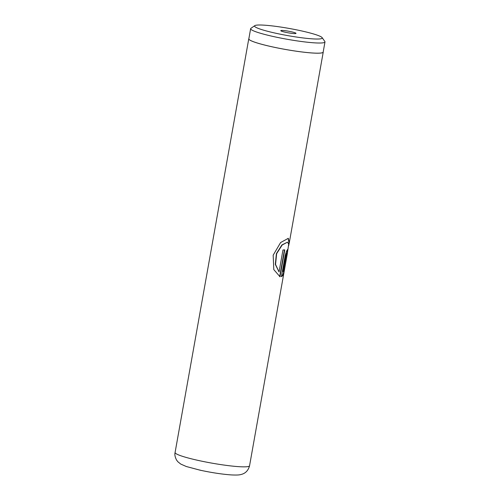 <?xml version="1.0" encoding="UTF-8"?>
<svg xmlns="http://www.w3.org/2000/svg" width="500" height="500" viewBox="0 0 500 500"><rect width="100%" height="100%" fill="white"/><g stroke="black" fill="none" stroke-linecap="round" stroke-linejoin="round"><path stroke-width="0.75" d="M275.887 33.263A34.388 3.656 10.1 0 0 322.125 37.631A34.388 3.656 10.1 0 0 300.912 30.775A34.388 3.656 10.1 0 0 254.812 25.638A34.388 3.656 10.1 0 0 275.887 33.263M254.812 25.638L250.938 28.312A37.75 4.013 10.1 0 0 250.644 28.694A37.75 4.013 10.1 0 0 274.075 36.681A37.75 4.013 10.1 0 0 324.981 41.938A37.75 4.013 10.1 0 0 324.844 41.475L322.125 37.631M291.212 31.738A7.731 0.819 10.1 0 0 280.819 30.756A7.731 0.819 10.1 0 0 285.587 32.3A7.731 0.819 10.1 0 0 295.95 33.456A7.731 0.819 10.1 0 0 291.212 31.738M250.644 28.694L248.837 38.85A37.75 4.013 10.1 0 0 272.269 46.837A37.75 4.013 10.1 0 0 323.169 52.094L324.981 41.938M288.65 245.712L289.288 242.725L288.312 238.312L280.606 242.556L273.175 255.162L273.788 269.581L279.988 276.75L284.769 249.894A37.819 4.019 -169.9 0 1 282.969 249.956L279.056 271.931L275.556 264.475L276.637 253.675L282.213 244.975L287.5 242.162L288.688 244.169L287.256 254.1L287.744 249.375L286.519 251.137L285.181 255.531L281.425 276.613C282.688 276.006 283.587 274.337 284.119 271.594L284.369 269.113L283.35 271.512L286.238 255.306C286.956 252.738 287.175 252.631 286.9 255.006A37.819 4.019 -169.9 0 0 287.162 254.638L287.256 254.1M285.462 264.169L249.556 465.763C248.231 470.644 245.319 473.575 240.812 474.544C239.213 475.062 235.856 475.175 230.744 474.881C221.619 474.188 211.406 472.619 200.1 470.188L186.312 466.512L180.763 464.075L177.856 461.744L176.594 460.1C175.031 457.106 174.531 454.569 175.087 452.494A37.819 4.019 10.1 0 0 198.562 460.5A37.819 4.019 10.1 0 0 249.556 465.763M286.825 254.569L287.162 254.631A37.819 4.019 -169.9 0 1 287.162 254.638L285.462 264.175M286.663 253.169L286.994 253.238L286.9 255.006M248.881 38.612A37.819 4.019 10.1 0 0 248.769 38.837A37.819 4.019 10.1 0 0 272.244 46.844A37.819 4.019 10.1 0 0 323.237 52.106A37.819 4.019 10.1 0 0 323.212 51.856M286.562 254.944C286.837 252.569 286.619 252.669 285.906 255.244L283.019 271.444L283.35 271.512M287.05 253.312L287.525 249.475M281.106 276.544C282.356 275.938 283.25 274.269 283.781 271.537L284.119 271.594M283.781 271.537L283.925 270.363M288.688 244.119L288.944 242.662L288.144 238.287M284.45 249.913L279.681 276.675L279.988 276.75M287.5 242.162L281.931 244.913L276.4 253.612L275.312 264.406L279.056 271.931M200.512 470.213A27.513 2.925 -169.9 0 1 199.713 470.037M285.906 255.244L286.238 255.306M323.237 52.106L289.288 242.725M248.769 38.837L175.087 452.494"/></g></svg>

